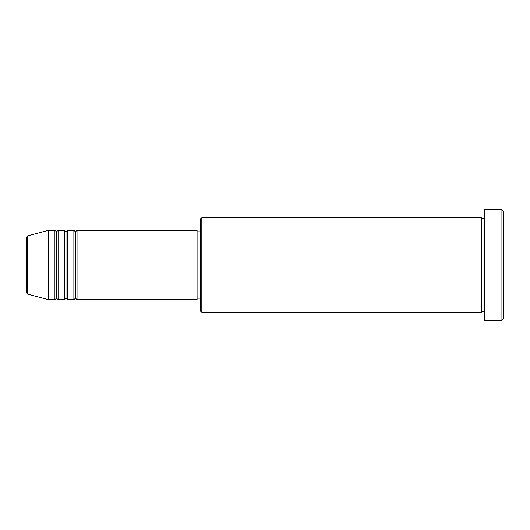 <?xml version="1.0" encoding="UTF-8"?>
<svg xmlns="http://www.w3.org/2000/svg" width="530" height="530" viewBox="0 0 530 530"><rect width="100%" height="100%" fill="white"/><g stroke="black" fill="none" stroke-linecap="round" stroke-linejoin="round"><path stroke-width="0.79" d="M26.5 265L26.5 292.613L26.5 265L26.5 292.613L27.673 294.137L27.673 265L27.673 294.137L27.673 265L26.5 265L26.5 237.387L26.5 265L48.614 265L27.673 265L27.673 235.863L27.673 265L27.673 235.863L26.5 237.387L26.5 265M484.546 312.382L482.969 310.805L481.386 312.382L481.386 217.618L481.386 265L482.969 265L482.969 219.195L482.969 265L482.969 219.195L482.969 265L484.546 265L484.546 320.279L484.546 209.721L484.546 265L501.923 265L501.923 320.279L501.923 265L503.5 265L503.5 211.298L503.5 318.702L503.5 265L201.824 265L201.824 312.382L201.824 265L197.081 265L197.081 299.748L197.081 265L77.042 265L77.042 230.252L77.042 265L75.465 265L75.465 231.829L75.465 265L73.882 265L73.882 230.252L73.882 265L67.568 265L67.568 230.252L67.568 265L65.985 265L65.985 231.829L65.985 265L64.408 265L64.408 230.252L64.408 265L58.088 265L58.088 230.252L58.088 265L56.511 265L56.511 231.829L56.511 265L54.928 265L54.928 230.252L54.928 265L48.614 265L48.614 299.748L48.614 265L54.928 265L54.928 230.252L48.614 230.252L48.614 265L48.614 230.252L27.673 235.863M77.042 299.748L75.465 298.171L73.882 299.748L73.882 265L75.465 265L75.465 231.829L75.465 298.171L75.465 265L75.465 298.171L75.465 265L77.042 265L77.042 299.748L197.081 299.748M67.568 299.748L65.985 298.171L64.408 299.748L64.408 265L65.985 265L65.985 231.829L65.985 298.171L65.985 265L65.985 298.171L65.985 265L67.568 265L67.568 299.748L73.882 299.748M58.088 299.748L56.511 298.171L54.928 299.748L54.928 265L56.511 265L56.511 231.829L56.511 298.171L56.511 265L56.511 298.171L56.511 265L58.088 265L58.088 299.748L64.408 299.748M54.928 230.252L56.511 231.829L58.088 230.252L58.088 265L64.408 265L64.408 230.252L65.985 231.829L67.568 230.252L67.568 265L73.882 265L73.882 230.252L75.465 231.829L77.042 230.252L77.042 265L197.081 265L197.081 230.252L197.081 265L200.241 265L200.241 310.805L200.241 219.195L200.241 265L481.386 265L481.386 217.618L201.824 217.618L201.824 265L201.824 217.618L200.241 219.195M501.923 265L501.923 209.721L501.923 265M481.386 265L481.386 312.382L481.386 265M482.969 265L482.969 310.805L482.969 265M54.928 265L54.928 299.748L54.928 265M58.088 265L58.088 299.748L58.088 265M64.408 265L64.408 299.748L64.408 265M67.568 265L67.568 299.748L67.568 265M73.882 265L73.882 299.748L73.882 265M77.042 265L77.042 299.748L77.042 265M481.386 312.382L201.824 312.382L200.241 310.805M484.546 320.279L501.923 320.279L503.5 318.702M481.386 217.618L482.969 219.195L484.546 217.618M200.241 298.171L197.081 298.171M54.928 299.748L48.614 299.748L27.673 294.137M64.408 230.252L58.088 230.252M503.5 211.298L501.923 209.721L484.546 209.721M200.241 231.829L197.081 231.829M197.081 230.252L77.042 230.252M73.882 230.252L67.568 230.252"/></g></svg>
